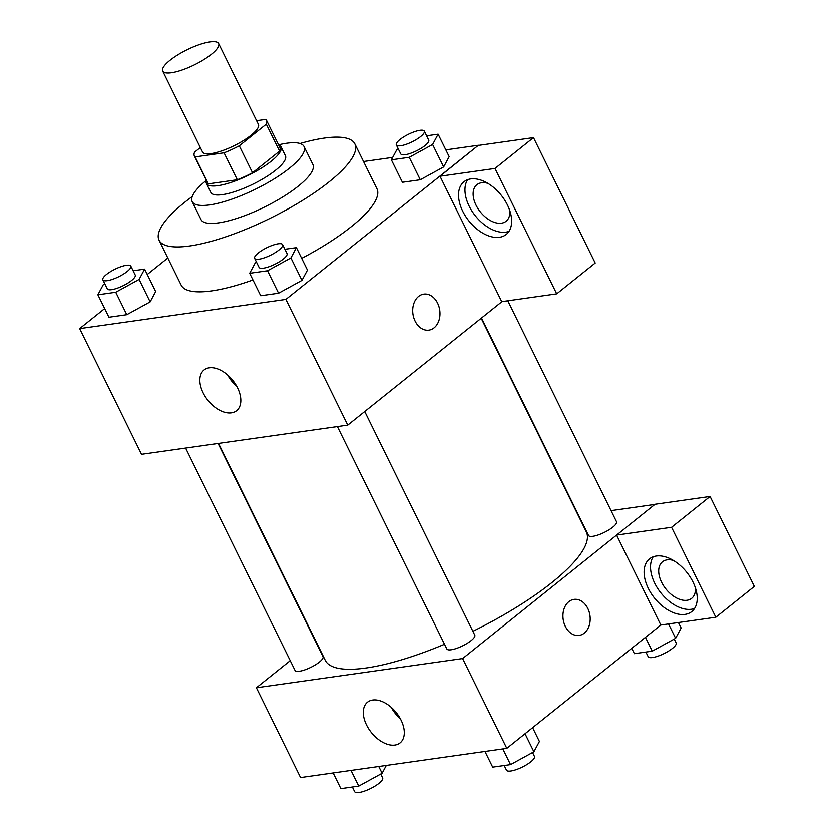 <?xml version="1.0" encoding="UTF-8"?>
<svg xmlns="http://www.w3.org/2000/svg" width="834" height="834" viewBox="0 0 834 834"><rect width="100%" height="100%" fill="white"/><g stroke="black" fill="none" stroke-linecap="round" stroke-linejoin="round"><path stroke-width="1.25" d="M170.063 60.277A31.171 8.392 153.8 0 1 199.284 44.671A31.171 8.392 153.8 0 1 218.654 43.597A31.171 8.392 153.8 0 1 194.395 64.885A31.171 8.392 153.8 0 1 162.713 71.119A31.171 8.392 153.8 0 1 170.063 60.277M218.654 43.597L258.415 124.402A31.171 8.392 153.8 0 1 234.156 145.7A31.171 8.392 153.8 0 1 202.485 151.934L162.713 71.119M266.546 120.398L279.807 147.337A40.23 10.832 153.8 0 1 279.557 151.121L252.535 172.753A40.23 10.832 153.8 0 1 237.315 179.758L208.375 183.855L195.125 156.917L224.065 152.82A40.23 10.832 153.8 0 0 239.285 145.814L266.296 124.193A40.23 10.832 153.8 0 0 266.546 120.398A40.23 10.832 153.8 0 0 265.775 119.418L256.601 120.721M200.327 147.555L194.603 152.142A40.23 10.832 153.8 0 0 194.353 155.927A40.23 10.832 153.8 0 0 195.125 156.917M208.375 183.855A40.23 10.832 153.8 0 1 207.603 182.865L194.353 155.927M206.363 180.342A41.564 11.196 -26.2 0 0 206.415 183.449A41.564 11.196 -26.2 0 0 248.647 175.15A41.564 11.196 -26.2 0 0 280.995 146.753A41.564 11.196 -26.2 0 0 278.566 144.824A62.341 16.795 -26.2 0 1 286.625 143.25A62.341 16.795 -26.2 0 1 304.066 146.555A62.341 16.795 -26.2 0 1 255.538 189.151A62.341 16.795 -26.2 0 1 192.185 201.609A62.341 16.795 -26.2 0 1 206.363 180.332M280.995 146.753L285.416 155.729A41.564 11.196 153.8 0 1 253.067 184.126A41.564 11.196 153.8 0 1 210.825 192.435L206.415 183.449M237.315 179.758L224.065 152.82M279.557 151.121L266.296 124.193M252.535 172.753L239.285 145.814M192.185 201.609L201.015 219.561A62.341 16.795 -26.2 0 0 264.368 207.103A62.341 16.795 -26.2 0 0 312.896 164.517L304.066 146.555M192.247 196.532A109.108 29.388 -26.2 0 0 159.065 240.213A109.108 29.388 -26.2 0 0 269.935 218.404A109.108 29.388 -26.2 0 0 354.857 143.865A109.108 29.388 -26.2 0 0 324.343 138.09A109.108 29.388 -26.2 0 0 300 143.521M354.857 143.865L376.947 188.765A109.108 29.388 153.8 0 1 301.699 258.373M252.952 279.953A109.108 29.388 153.8 0 1 181.155 285.103L159.065 240.213M104.677 308.58L79.657 328.606L285.895 299.406L478.435 145.252L445.846 149.87M392.689 157.397L363.541 161.525M167.832 258.019L147.264 274.49M398.256 148.796L396.89 149.536L391.386 159.836L402.426 182.281L420.284 179.758L443.657 166.925L449.172 156.636L438.121 134.191L426.612 135.817M256.549 262.251L255.183 263.002L249.679 273.291L260.719 295.736L278.577 293.214L301.95 280.391L307.465 270.091L296.414 247.646L284.905 249.272M104.761 283.737L103.395 284.488L97.88 294.788L108.931 317.233L126.789 314.699L150.162 301.877L155.666 291.577L144.626 269.132L133.117 270.769M415.113 321.111A18.181 13.532 -98.1 0 1 423.797 294.121A18.181 13.532 -98.1 0 1 439.747 310.227A18.181 13.532 -98.1 0 1 428.895 330.128A18.181 13.532 -98.1 0 1 415.113 321.111M439.998 176.235L495 168.447L556.705 293.86L501.714 301.647L439.998 176.235L478.435 145.252M79.657 328.606L141.519 454.311L347.757 425.111L285.895 299.406M347.757 425.111L502.016 301.606M428.895 330.128A18.181 13.532 81.9 0 0 439.737 310.227A18.181 13.532 81.9 0 0 423.797 294.121M470.741 178.924A33.767 20.652 51.3 0 1 504.622 199.952A33.767 20.652 51.3 0 1 506.207 234.469A33.767 20.652 51.3 0 1 468.979 221.02A33.767 20.652 51.3 0 1 463.996 181.749A33.767 20.652 51.3 0 1 470.741 178.924M467.624 179.706A33.767 20.652 -128.7 0 0 475.401 215.881A33.767 20.652 -128.7 0 0 508.99 231.372M509.866 210.856A23.383 14.293 51.3 0 1 506.134 221.218A23.383 14.293 51.3 0 1 476.047 205.164A23.383 14.293 51.3 0 1 476.902 184.721A23.383 14.293 51.3 0 1 487.838 183.344M556.705 293.86L595.215 263.033L533.499 137.61L495 168.447M478.507 145.397L533.499 137.61M209.251 367.804A26.062 15.94 51.3 0 1 235.407 384.036A26.062 15.94 51.3 0 1 236.627 410.672A26.062 15.94 51.3 0 1 207.895 400.289A26.062 15.94 51.3 0 1 204.049 369.983A26.062 15.94 51.3 0 1 209.251 367.804M227.682 375.039A26.062 15.94 -128.7 0 0 236.856 386.496M481.197 318.265L586.302 531.852A145.47 39.177 153.8 0 1 472.899 631.317M444.522 644.255A145.47 39.177 153.8 0 1 325.25 660.309L218.518 443.407M185.617 448.067L295.038 670.442A15.585 4.201 -26.2 0 0 304.723 669.9A15.585 4.201 -26.2 0 0 319.339 662.102A15.585 4.201 -26.2 0 0 323.008 656.681L218.101 443.469M507.791 300.782L616.503 521.73A15.585 4.201 153.8 0 1 604.379 532.373A15.585 4.201 153.8 0 1 588.533 535.491L481.52 318.015M364.739 411.516L474.796 635.185A15.585 4.201 153.8 0 1 462.672 645.829A15.585 4.201 153.8 0 1 446.826 648.946L337.416 426.581M611.061 510.648L654.857 504.445M290.232 660.664L256.382 687.758L462.62 658.558L616.587 535.094L671.579 527.307L715.833 617.243L660.83 625.02L616.649 535.24M616.587 535.094L655.086 504.268L710.088 496.48L754.343 586.406L715.833 617.243M695.431 587.96A23.383 14.293 51.3 0 1 691.688 598.332A23.383 14.293 51.3 0 1 661.612 582.268A23.383 14.293 51.3 0 1 662.467 561.824A23.383 14.293 51.3 0 1 673.392 560.448M653.189 556.81A33.767 20.652 -128.7 0 0 660.955 592.984A33.767 20.652 -128.7 0 0 694.555 608.486M656.306 556.038A33.767 20.652 51.3 0 1 690.187 577.055A33.767 20.652 51.3 0 1 691.772 611.583A33.767 20.652 51.3 0 1 654.544 598.124A33.767 20.652 51.3 0 1 649.55 558.853A33.767 20.652 51.3 0 1 656.306 556.038M671.579 527.307L710.088 496.48M256.382 687.758L300.563 777.549L506.801 748.348L660.83 625.02M401.05 720.107A26.062 15.94 51.3 0 1 400.091 742.885A26.062 15.94 51.3 0 1 371.359 732.502A26.062 15.94 51.3 0 1 367.513 702.197A26.062 15.94 51.3 0 1 401.05 720.107M506.801 748.348L462.62 658.558M391.156 707.253A26.062 15.94 -128.7 0 0 400.33 718.71M565.337 626.386A18.181 13.532 -98.1 0 1 574.011 599.396A18.181 13.532 -98.1 0 1 589.961 615.502A18.181 13.532 -98.1 0 1 579.109 635.404A18.181 13.532 -98.1 0 1 565.337 626.386M579.109 635.404A18.181 13.532 81.9 0 0 589.951 615.502A18.181 13.532 81.9 0 0 574.011 599.396M333.162 772.93L340.877 788.62L358.745 786.087L382.108 773.264L386.319 765.404M382.108 773.264L378.772 766.477M358.745 786.087L351.02 770.408M380.742 774.015L382.65 777.893A15.585 4.201 153.8 0 1 370.525 788.537A15.585 4.201 153.8 0 1 354.679 791.654L352.386 786.994M484.95 751.444L492.675 767.124L510.533 764.601L533.906 751.768L539.41 741.478L532.624 727.675M533.906 751.768L525.034 733.753M510.533 764.601L502.819 748.911M532.54 752.518L534.448 756.396A15.585 4.201 153.8 0 1 522.313 767.051A15.585 4.201 153.8 0 1 506.478 770.157L504.184 765.497M631.745 648.32L634.382 653.668L652.24 651.145L675.613 638.312L681.117 628.023L678.417 622.539M675.613 638.312L668.534 623.936M652.24 651.145L645.453 637.343M674.247 639.063L676.155 642.941A15.585 4.201 153.8 0 1 664.02 653.585A15.585 4.201 153.8 0 1 648.185 656.702L645.891 652.042M97.88 294.788L115.749 292.254L139.111 279.432L144.626 269.132M130.823 266.098L135.244 275.074A15.585 4.201 153.8 0 1 123.109 285.728A15.585 4.201 153.8 0 1 107.273 288.845L102.853 279.859A15.585 4.201 153.8 0 1 106.523 274.438A15.585 4.201 153.8 0 1 121.139 266.64A15.585 4.201 153.8 0 1 130.823 266.098A15.585 4.201 153.8 0 1 118.689 276.752A15.585 4.201 153.8 0 1 102.853 279.859M108.931 317.233L126.789 314.699L150.162 301.877L139.111 279.432M150.162 301.877L155.666 291.577M126.789 314.699L115.749 292.254M249.679 273.291L267.537 270.769L290.91 257.935L296.414 247.646M282.611 244.612L287.032 253.588A15.585 4.201 153.8 0 1 274.897 264.232A15.585 4.201 153.8 0 1 259.061 267.349L254.641 258.373A15.585 4.201 153.8 0 1 258.321 252.952A15.585 4.201 153.8 0 1 272.927 245.144A15.585 4.201 153.8 0 1 282.611 244.612A15.585 4.201 153.8 0 1 270.477 255.256A15.585 4.201 153.8 0 1 254.641 258.373M260.719 295.736L278.577 293.214L301.95 280.391L290.91 257.935M301.95 280.391L307.465 270.091M278.577 293.214L267.537 270.769M391.386 159.836L409.244 157.313L432.617 144.48L438.121 134.191M424.318 131.147L428.739 140.133A15.585 4.201 153.8 0 1 416.604 150.777A15.585 4.201 153.8 0 1 400.768 153.894L396.348 144.918A15.585 4.201 153.8 0 1 400.018 139.497A15.585 4.201 153.8 0 1 414.634 131.689A15.585 4.201 153.8 0 1 424.318 131.147A15.585 4.201 153.8 0 1 412.184 141.801A15.585 4.201 153.8 0 1 396.348 144.918M402.426 182.281L420.284 179.758L443.657 166.925L432.617 144.48M443.657 166.925L449.172 156.636M420.284 179.758L409.244 157.313"/></g></svg>
